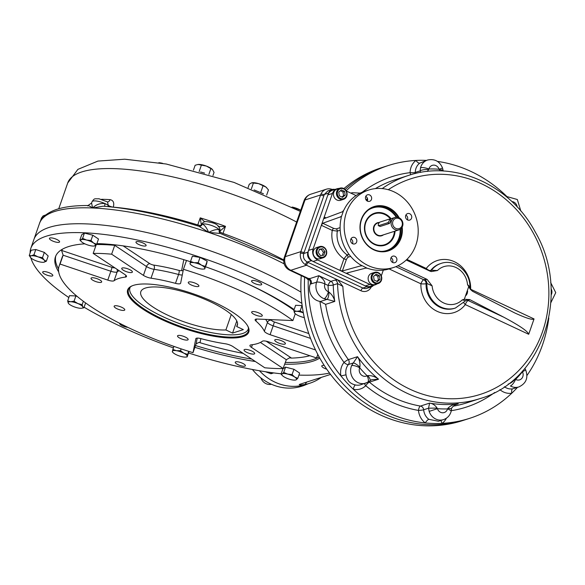 <?xml version="1.0" encoding="UTF-8"?>
<svg xmlns="http://www.w3.org/2000/svg" width="585" height="585" viewBox="0 0 585 585"><rect width="100%" height="100%" fill="white"/><g stroke="black" fill="none" stroke-linecap="round" stroke-linejoin="round"><path stroke-width="0.88" d="M275.03 340.821A5.631 1.572 19.2 0 1 274.76 340.031A5.631 1.572 19.2 0 1 280.595 340.397A5.631 1.572 19.2 0 1 285.392 343.731A5.631 1.572 19.2 0 1 280.712 343.724A5.631 1.572 19.2 0 1 275.03 340.821M254.643 314.657A5.631 1.572 19.2 0 1 251.66 312.061A5.631 1.572 19.2 0 1 257.488 312.427A5.631 1.572 19.2 0 1 262.292 315.761A5.631 1.572 19.2 0 1 254.643 314.657M195.339 286.35A5.631 1.572 19.2 0 1 188.275 282.38A5.631 1.572 19.2 0 1 194.103 282.745A5.631 1.572 19.2 0 1 198.907 286.08A5.631 1.572 19.2 0 1 195.339 286.35M131.866 272.478A5.631 1.572 19.2 0 1 125.614 271.36A5.631 1.572 19.2 0 1 121.738 268.376A5.631 1.572 19.2 0 1 127.574 268.742A5.631 1.572 19.2 0 1 132.371 272.076A5.631 1.572 19.2 0 1 131.866 272.478M101.395 281.158A5.631 1.572 19.2 0 1 101.666 281.948A5.631 1.572 19.2 0 1 95.83 281.582A5.631 1.572 19.2 0 1 91.033 278.248A5.631 1.572 19.2 0 1 95.721 278.255A5.631 1.572 19.2 0 1 101.395 281.158M121.782 307.315A5.631 1.572 19.2 0 1 124.773 309.918A5.631 1.572 19.2 0 1 118.938 309.553A5.631 1.572 19.2 0 1 114.141 306.218A5.631 1.572 19.2 0 1 121.782 307.315M181.087 335.629A5.631 1.572 19.2 0 1 188.151 339.6A5.631 1.572 19.2 0 1 182.323 339.227A5.631 1.572 19.2 0 1 177.526 335.9A5.631 1.572 19.2 0 1 181.087 335.629M244.567 349.501A5.631 1.572 19.2 0 1 250.819 350.62A5.631 1.572 19.2 0 1 254.687 353.603A5.631 1.572 19.2 0 1 248.852 353.238A5.631 1.572 19.2 0 1 244.055 349.903A5.631 1.572 19.2 0 1 244.567 349.501M42.932 272.8A5.367 1.499 19.2 0 1 42.676 272.047A5.367 1.499 19.2 0 1 48.233 272.398A5.367 1.499 19.2 0 1 52.818 275.579A5.367 1.499 19.2 0 1 48.35 275.579A5.367 1.499 19.2 0 1 42.932 272.8M127.852 327.359A5.367 1.499 19.2 0 1 122.484 325.83A5.367 1.499 19.2 0 1 119.64 323.351A5.367 1.499 19.2 0 1 119.662 323.3M241.993 366.013A5.367 1.499 19.2 0 1 235.25 362.225A5.367 1.499 19.2 0 1 240.815 362.576A5.367 1.499 19.2 0 1 245.393 365.757A5.367 1.499 19.2 0 1 241.993 366.013M326.766 369.223A5.367 1.499 19.2 0 1 321.779 365.903A5.367 1.499 19.2 0 1 324.273 365.486M258.877 281.977A5.367 1.499 19.2 0 1 261.722 284.456A5.367 1.499 19.2 0 1 256.157 284.105A5.367 1.499 19.2 0 1 251.579 280.924A5.367 1.499 19.2 0 1 258.877 281.977M139.369 241.795A5.367 1.499 19.2 0 1 146.111 245.583A5.367 1.499 19.2 0 1 140.546 245.232A5.367 1.499 19.2 0 1 135.969 242.051A5.367 1.499 19.2 0 1 139.369 241.795M49.922 237.993A5.367 1.499 19.2 0 1 55.889 239.06A5.367 1.499 19.2 0 1 59.582 241.905A5.367 1.499 19.2 0 1 54.017 241.554A5.367 1.499 19.2 0 1 49.44 238.373A5.367 1.499 19.2 0 1 49.922 237.993M114.894 244.844L111.64 254.19L143.42 275.367A6.508 1.813 19.2 0 0 151.01 278.189A81.366 22.698 -160.8 0 1 175.485 283.345A6.508 1.813 19.2 0 0 180.611 283.272A6.508 1.813 19.2 0 0 180.633 283.206L183.427 269.297A136.693 38.135 19.2 0 1 292.895 320.558L295.271 313.721M114.857 267.85A3.254 0.907 19.2 0 1 112.079 267.404L61.571 250.424L63.136 255.206L60.05 264.054L107.786 280.105A6.508 1.813 19.2 0 0 114.075 280.734A81.366 22.698 -160.8 0 1 125.373 277.1A6.508 1.813 19.2 0 0 126.492 276.529A6.508 1.813 19.2 0 0 124.956 274.584L93.183 253.407A136.693 38.135 19.2 0 1 111.64 254.19M195.843 338.642L192.999 352.675L196.085 343.819L199.171 342.32L200.033 342.715L200.86 338.613M282.358 375.555L281.027 374.071L286.328 359.716L289.59 357.815L291.513 358.093L266.146 341.187M186.498 260.486L183.427 269.297M96.174 244.822L93.183 253.407M195.792 338.773A6.508 1.813 19.2 0 1 195.814 338.708A6.508 1.813 19.2 0 1 200.94 338.635A81.366 22.698 -160.8 0 0 225.415 343.79A6.508 1.813 19.2 0 1 233.013 346.605L264.786 367.789A136.693 38.135 19.2 0 0 283.242 368.572L251.47 347.388A6.508 1.813 19.2 0 1 249.934 345.45A6.508 1.813 19.2 0 1 251.053 344.879A81.366 22.698 -160.8 0 0 262.351 341.245A6.508 1.813 19.2 0 1 268.647 341.867L316.375 357.918A136.693 38.135 19.2 0 0 317.304 355.943A136.693 38.135 19.2 0 0 317.728 354.298M192.999 352.675A136.693 38.135 19.2 0 1 59.129 266.036A136.693 38.135 19.2 0 1 60.05 264.054M315.549 349.969L270.087 334.686A6.508 1.813 19.2 0 1 264.354 331.264A81.366 22.698 -160.8 0 0 255.857 320.975A6.508 1.813 19.2 0 1 255.118 319.637A6.508 1.813 19.2 0 1 257.166 319.044L292.895 320.558M319.798 358.093A143.201 39.948 19.2 0 1 312.96 361.164A143.201 39.948 19.2 0 1 284.763 364.214M255.374 361.515A143.201 39.948 19.2 0 1 194.863 347.322M58.705 271.923A143.201 39.948 19.2 0 1 55.443 256.815A143.201 39.948 19.2 0 1 84.862 243.828M96.905 243.601A143.201 39.948 19.2 0 1 190.461 261.729M205.569 266.789A143.201 39.948 19.2 0 1 294.145 309.523M161.694 319.52A64.116 17.886 19.2 0 1 131.983 285.904A64.116 17.886 19.2 0 1 194.096 294.094A64.116 17.886 19.2 0 1 247.857 326.255A64.116 17.886 19.2 0 1 225.452 337.742A64.116 17.886 19.2 0 1 161.694 319.52M247.652 325.882A63.465 17.704 19.2 0 1 248.354 331.271A63.465 17.704 19.2 0 1 162.162 318.84A63.465 17.704 19.2 0 1 128.488 289.524A63.465 17.704 19.2 0 1 132.385 285.743M301.882 303.381A169.233 47.217 -160.8 0 0 46.171 236.238A169.233 47.217 -160.8 0 0 30.859 248.252A169.233 47.217 -160.8 0 0 30.106 253.049M30.851 257.839A169.233 47.217 -160.8 0 0 68.847 297.56M84.108 307.22A169.233 47.217 -160.8 0 0 173.401 347.878M188.524 352.974A169.233 47.217 -160.8 0 0 281.122 373.793M298.913 375.095A169.233 47.217 -160.8 0 0 329.523 373.069M49.257 227.382A169.233 47.217 -160.8 0 0 33.945 239.397A169.233 47.217 19.2 0 1 135.486 230.139A169.233 47.217 19.2 0 1 300.975 292.112A169.233 47.217 -160.8 0 0 49.257 227.382M378.627 225.671A1.952 0.651 115.1 0 1 378.415 225.664A1.952 0.651 115.1 0 1 378.539 223.894A1.952 0.651 115.1 0 1 379.862 222.124L389.018 219.185A1.952 0.651 115.1 0 1 389.23 219.185A1.952 0.651 115.1 0 1 389.105 220.962A1.952 0.651 115.1 0 1 387.782 222.724L378.627 225.671L380.243 226.424L389.398 223.485L387.782 222.724M391.445 221.05A6.508 5.865 72.2 0 0 392.784 227.901A6.508 5.865 72.2 0 0 398.992 229.854A6.508 5.865 72.2 0 0 402.582 221.861A6.508 5.865 72.2 0 0 395.007 217.459A6.508 5.865 72.2 0 0 391.445 221.05M392.886 221.357A5.367 4.834 72.2 0 0 398.297 228.793A5.367 4.834 72.2 0 0 401.237 220.362A5.367 4.834 72.2 0 0 392.886 221.357M390.429 218.929A16.27 14.654 72.2 0 0 374.649 213.744A16.27 14.654 72.2 0 0 365.735 222.731A16.27 14.654 72.2 0 0 369.098 239.857A16.27 14.654 72.2 0 0 384.616 244.727A16.27 14.654 72.2 0 0 394.414 231.324M390.634 219.945L390.568 221.335L389.398 223.485M340.404 190.732L342.971 191.939L343.549 195.639L341.896 197.021M342.532 197.32L339.322 195.814L338.744 192.114L341.377 189.913L344.587 191.419L345.165 195.119L342.532 197.32M343.549 195.639L345.165 195.119M342.971 191.939L344.587 191.419M336.763 191.397A5.857 5.28 72.2 0 0 337.969 197.562A5.857 5.28 72.2 0 0 343.556 199.317A5.857 5.28 72.2 0 0 346.766 196.085A5.857 5.28 72.2 0 0 345.559 189.92A5.857 5.28 72.2 0 0 339.973 188.165A5.857 5.28 72.2 0 0 336.763 191.397M337.589 191.573A5.207 4.687 72.2 0 0 342.832 198.783A5.207 4.687 72.2 0 0 345.684 190.608A5.207 4.687 72.2 0 0 337.589 191.573M339.973 188.165L337.011 189.116A5.857 5.28 72.2 0 0 333.779 196.304A5.857 5.28 72.2 0 0 340.594 200.267L343.556 199.317M375.226 275.008L377.8 276.208L378.378 279.915L376.725 281.297M376.206 274.189L379.416 275.689L379.994 279.396L377.362 281.59L374.151 280.091L373.574 276.391L376.206 274.189M377.8 276.208L379.416 275.689M378.378 279.915L379.994 279.396M381.442 280.281A5.857 5.28 72.2 0 0 380.228 274.116A5.857 5.28 72.2 0 0 374.641 272.361A5.857 5.28 72.2 0 0 371.431 275.601A5.857 5.28 72.2 0 0 372.645 281.765A5.857 5.28 72.2 0 0 378.232 283.52A5.857 5.28 72.2 0 0 381.442 280.281M381.149 279.937A5.207 4.687 72.2 0 0 375.906 272.72A5.207 4.687 72.2 0 0 373.062 280.902A5.207 4.687 72.2 0 0 381.149 279.937M374.641 272.361L371.68 273.319A5.857 5.28 72.2 0 0 368.47 276.551A5.857 5.28 72.2 0 0 369.683 282.716A5.857 5.28 72.2 0 0 375.27 284.471L378.232 283.52M378.685 280.486A5.857 5.28 72.2 0 0 378.787 279.784M319.351 249.51L321.223 249.283L323.41 252.289L322.342 255.352M325.026 251.769L323.841 255.177L320.47 255.579L318.284 252.574L319.468 249.166L322.84 248.764L325.026 251.769L323.41 252.289M321.223 249.283L322.84 248.764M319.564 257.488A5.857 5.28 72.2 0 0 323.205 257.751A5.857 5.28 72.2 0 0 326.752 252.559A5.857 5.28 72.2 0 0 323.264 246.863A5.857 5.28 72.2 0 0 319.622 246.599A5.857 5.28 72.2 0 0 316.083 251.791A5.857 5.28 72.2 0 0 319.564 257.488M320.039 256.815A5.207 4.687 72.2 0 0 326.357 251.528A5.207 4.687 72.2 0 0 318.657 247.923A5.207 4.687 72.2 0 0 320.039 256.815M319.622 246.599L316.661 247.55A5.857 5.28 72.2 0 0 313.428 254.746A5.857 5.28 72.2 0 0 320.244 258.702L323.205 257.751M401.639 227.974A22.8 20.533 -107.8 0 1 400.447 237.919A22.8 20.533 -107.8 0 1 387.957 250.512A22.8 20.533 -107.8 0 1 361.435 235.09A22.8 20.533 -107.8 0 1 373.998 207.105A22.8 20.533 -107.8 0 1 398.246 217.445M402.195 227.097A23.283 20.972 -107.8 0 1 401.061 238.051A23.283 20.972 -107.8 0 1 369.647 247.301A23.283 20.972 -107.8 0 1 366.356 211.287A23.283 20.972 -107.8 0 1 399.219 217.832M393.983 234.205A16.336 14.713 -107.8 0 1 393.515 235.792A16.336 14.713 -107.8 0 1 373.12 243.397A16.336 14.713 -107.8 0 1 366.824 220.077A16.336 14.713 -107.8 0 1 388.396 216.845M395.065 231.112A16.826 15.151 -107.8 0 1 394.136 235.923A16.826 15.151 -107.8 0 1 372.25 243.199A16.826 15.151 -107.8 0 1 367.775 218.037A16.826 15.151 -107.8 0 1 391.08 218.724M368.726 190.015A40.679 36.643 72.2 0 0 346.444 212.472A40.679 36.643 72.2 0 0 354.846 255.287A40.679 36.643 72.2 0 0 393.632 267.469A40.679 36.643 72.2 0 0 416.059 217.525A40.679 36.643 72.2 0 0 368.726 190.015L364.689 191.31A40.679 36.643 72.2 0 0 344.06 209.744L342.539 211.726L324.368 218.534L324.229 217.042L313.129 248.917A8.461 7.62 72.2 0 0 317.684 259.981L339.914 270.387L342.371 270.965L361.428 265.67M339.139 188.428A8.461 7.62 72.2 0 0 337.084 188.758L332.507 190.235A8.461 7.62 72.2 0 0 327.878 194.907L308.551 250.395A8.461 7.62 72.2 0 0 313.107 261.451L365.347 285.911A8.461 7.62 72.2 0 0 370.612 286.299L375.19 284.822A8.461 7.62 72.2 0 0 377.054 283.893M337.084 188.758A8.461 7.62 72.2 0 0 332.455 193.43L324.229 217.042L326.057 217.898M341.238 216.611L322.723 223.258L321.355 225.305L332.243 230.41L337.311 231.126A22.778 20.519 72.2 0 0 347.102 254.899L343.943 258.819L339.914 270.387L369.925 284.442A8.461 7.62 72.2 0 0 375.19 284.822M352.462 243.645A3.415 3.079 72.2 0 0 350.949 238.936M350.81 239.28A3.415 3.079 72.2 0 0 354.773 243.894A3.415 3.079 72.2 0 0 352.682 237.386A3.415 3.079 72.2 0 0 350.81 239.28M367.292 201.072A3.415 3.079 72.2 0 0 365.771 196.363M369.632 194.966A3.415 3.079 72.2 0 0 366.342 200.297A3.415 3.079 72.2 0 0 371.665 198.293A3.415 3.079 72.2 0 0 369.632 194.966M407.379 219.843A3.415 3.079 72.2 0 0 405.858 215.134M411.555 218.205A3.415 3.079 72.2 0 0 407.591 213.583A3.415 3.079 72.2 0 0 406.429 219.068A3.415 3.079 72.2 0 0 411.555 218.205M392.55 262.424A3.415 3.079 72.2 0 0 391.036 257.707M392.732 262.511A3.415 3.079 72.2 0 0 396.74 258.475A3.415 3.079 72.2 0 0 390.897 258.051A3.415 3.079 72.2 0 0 392.732 262.511M342.371 270.965L346.422 259.338L347.856 257.276L350.634 256.384M367.614 199.814L366.137 200.033M343.497 210.717L341.296 217.028L340.894 216.45L341.187 218.008A40.679 36.643 72.2 0 0 360.484 264.881L367.175 268.23L365.757 268.105L346.817 273.049L347.695 274.029L348.163 272.698M346.422 259.338A1.952 0.548 19.2 0 1 343.943 258.819A26.691 24.036 72.2 0 1 332.243 230.41A1.952 0.651 115.1 0 1 333.669 228.377L322.723 223.258M381.303 275.901L383.314 270.131M367.175 268.23L368.265 268.522A40.679 36.643 72.2 0 0 389.595 268.771L393.632 267.469M361.237 265.451L361.311 266.021L361.237 265.451M356.053 195.558L346.298 190.995M468.665 286.804L464.315 299.279L469.667 299.557L503.978 317.311C519.634 325.669 527.875 331.322 528.701 334.284L534.039 318.935C532.752 320.236 526.266 318.218 514.588 312.865L472.541 291.293L470.34 289.326L467.517 284.595C469.528 286.343 470.194 287.506 469.514 288.083M469.667 299.557L468.958 300.273A3.905 3.517 72.2 0 0 466.53 300.098A3.905 3.517 72.2 0 0 466.523 300.105L455.371 308.061A23.429 21.104 -107.8 0 1 426.882 283.418A3.905 3.517 72.2 0 0 424.564 279.491L427.123 279.411L432.118 285.868L426.882 283.418L426.077 283.681A3.905 3.517 72.2 0 0 423.759 279.747L395.84 266.672M464.936 301.238C465.587 300.734 464.666 300.302 462.172 299.944A19.524 17.587 -107.8 0 1 443.649 302.942A19.524 17.587 -107.8 0 1 432.118 285.868M464.315 299.279L462.172 299.944M430.246 271.25A3.905 3.517 -107.8 0 0 431.467 270.263L437.463 270.519A19.524 17.587 -107.8 0 1 455.986 267.52A19.524 17.587 -107.8 0 1 467.517 284.595M406.253 260.025L429.997 271.147L431.372 271.572L437.463 270.519M397.939 265.744L427.123 279.411M466.486 293.041C465.572 296.068 465.821 296.193 467.24 293.421C467.89 290.262 467.642 290.131 466.486 293.041M451.583 408.74L447.832 408.345C450.552 405.537 454.011 404.03 458.223 403.825L456.878 404.198C454.457 404.403 450.413 409.054 451.583 408.74L451.13 411.46C449.953 415.504 447.408 418.216 443.496 419.62L438.436 421.251L428.783 419.291A3.905 1.038 -52.6 0 0 425.244 422.933A132.788 119.596 -107.8 0 1 353.377 389.281A132.788 119.596 -107.8 0 1 340.931 375.936A132.788 119.596 -107.8 0 1 308.251 279.879L306.291 277.999M524.84 368.389L525.615 369.771C528.504 377.661 526.266 383.38 518.902 386.934L512.665 388.835A3.905 1.682 -99.7 0 0 511.802 393.178A132.788 119.596 -107.8 0 1 469.726 418.312A132.788 119.596 -107.8 0 1 442.194 423.35A132.788 119.596 -107.8 0 1 425.244 422.933A16.27 14.654 -107.8 0 1 418.494 410.414A3.905 0.424 175.2 0 0 423.657 409.778A3.905 3.517 72.2 0 0 420.454 406.07A3.905 1.536 -80.3 0 0 418.494 410.414A121.066 109.037 -107.8 0 1 365.727 385.698A16.27 14.654 -107.8 0 1 353.377 389.281A3.905 1.506 102.2 0 1 355.475 384.967C350.035 383.753 346.883 380.374 346.02 374.824L340.931 375.936A16.27 14.654 -107.8 0 1 344.017 362.415A3.905 1.462 -141.1 0 0 348.367 364.55A3.905 3.517 72.2 0 0 348.375 359.621A3.905 0.578 -35.8 0 0 344.017 362.415A121.066 109.037 -107.8 0 1 319.936 301.385L325.626 304.361L334.781 301.421A117.161 105.519 -107.8 0 1 333.238 285.019A3.905 0.519 -1.7 0 1 328.068 285.421A3.905 1.302 115.1 0 1 330.92 281.363L335.227 279.981L337.808 279.908L306.474 265.239A10.413 9.382 -107.8 0 1 305.399 264.647A10.413 9.382 -107.8 0 1 300.536 252.837A2.603 0.717 -160.7 0 0 303.761 253.502C302.811 257.254 303.981 260.084 307.264 262.014A2.603 0.856 -65 0 0 305.399 264.647M446.406 418.195A16.27 14.654 -107.8 0 1 442.194 423.35A3.905 1.616 52.9 0 1 441.134 420.381M517.454 387.402A132.788 119.596 -107.8 0 1 511.802 393.178A16.27 14.654 -107.8 0 1 499.868 389.617M548.81 317.991A132.788 119.596 -107.8 0 1 526.961 375.49M437.47 161.409A132.788 119.596 -107.8 0 1 504.789 194.512A132.788 119.596 -107.8 0 1 506.53 196.18M503.436 194.286A16.27 14.654 -107.8 0 1 504.789 194.512A3.905 1.506 -77.8 0 0 504.723 195.31M346.181 190.783A132.788 119.596 -107.8 0 1 388.44 165.489A132.788 119.596 -107.8 0 1 415.972 160.444A132.788 119.596 -107.8 0 1 426.428 160.392M420.549 167.712A6.508 1.645 15 0 1 428.937 168.992L428.681 169.555A6.508 1.821 -2.8 0 0 420.162 170.857L420.549 167.712A12.365 11.137 -107.8 0 1 427.591 160.019L419.73 163.142A3.905 1.616 -127.1 0 1 415.972 160.444A16.27 14.654 -107.8 0 0 410.1 172.655A3.905 0.592 -179.2 0 0 415.27 172.429A12.365 11.137 -107.8 0 1 419.73 163.142M307.235 278.445L310.13 278.504L307.71 278.694L308.251 279.879M371.702 379.68L367.541 382.363A6.508 2.793 -118.2 0 1 367.336 382.451A12.365 11.137 -107.8 0 1 365.654 383.168A12.365 11.137 -107.8 0 1 353.567 379.109A12.365 11.137 -107.8 0 1 351.636 365.61L353.26 362.978A6.508 1.572 40.9 0 1 359.87 367.153C360.301 363.278 359.519 359.782 357.53 356.682L348.375 359.621A117.161 105.519 -107.8 0 1 325.626 304.361M346.02 374.824A12.365 11.137 -107.8 0 1 348.367 364.55L353.26 362.978L357.53 356.682A117.161 105.519 -107.8 0 0 378.546 379.212L369.391 382.159A3.905 0.98 -50.3 0 0 365.727 385.698A3.905 1.543 45.3 0 1 364.47 383.548M351.636 365.61A6.508 1.974 23.5 0 1 359.709 367.789L359.87 367.153M355.475 384.967A12.365 11.137 -107.8 0 0 360.806 384.725L367.541 382.363A6.508 2.793 -118.2 0 0 367.146 375.767L367.746 375.599C371.629 375.424 375.226 376.63 378.546 379.212L371.716 379.672M370.071 380.542A6.508 1.704 -133 0 0 367.746 375.599M443.496 419.62A12.365 11.137 -107.8 0 1 429.156 411.401L428.549 408.198L437.105 408.081C435.123 405.156 432.622 403.504 429.609 403.123L420.454 406.07A117.161 105.519 -107.8 0 1 369.391 382.159A3.905 3.517 -107.8 0 0 368.66 381.676M428.783 419.291A12.365 11.137 -107.8 0 1 423.657 409.778L428.549 408.198L429.609 403.123A117.161 105.519 -107.8 0 0 458.223 403.825L455.781 404.615M429.156 411.401L437.404 408.666L437.105 408.081M451.13 411.46A6.508 1.645 -165 0 0 447.532 408.915L447.832 408.345M508.197 384.045A6.508 2.267 -42.5 0 0 515.012 379.219L515.59 379.416A6.508 2.026 -60.5 0 1 510.42 385.968A12.365 11.137 -107.8 0 0 518.902 386.934M525.615 369.771A6.508 0.461 153.7 0 1 522.471 371.789L522.303 371.146M443.174 170.659A6.508 1.536 171.6 0 0 443.174 170.652A6.508 1.536 171.6 0 0 439.408 169.818L439.072 169.24L442.553 168.049L443.174 170.659M415.079 173.599A3.905 3.517 -107.8 0 0 415.27 172.429L420.162 170.857L420.556 172.443M428.681 169.555L427.225 171.471M324.083 298.716A6.508 2.303 -69.4 0 0 328.404 291.761L328.96 292.098A6.508 1.784 -86.7 0 1 327.066 299.366L324.083 298.716A12.365 11.137 -107.8 0 1 316.624 282.197A3.905 3.517 -107.8 0 1 316.624 282.197A6.508 1.813 19.2 0 1 324.872 283.93C325.187 281.502 323.169 278.76 318.832 275.703L330.92 281.363A3.905 3.517 -107.8 0 1 333.238 285.019L337.545 283.63L342.847 286.387L337.808 279.908L360.945 290.745A2.603 0.87 115.1 0 1 362.846 288.039L307.264 262.014L311.439 260.669L367.014 286.694A6.508 5.865 72.2 0 0 371.065 286.986A6.508 5.865 72.2 0 0 373.501 285.37M324.872 283.93L328.068 285.421A121.066 109.037 -107.8 0 0 328.404 291.761A5.857 5.28 -107.8 0 1 324.872 283.944A10.413 9.382 -107.8 0 1 324.872 283.944A6.508 1.821 19.3 0 0 316.624 282.197L318.832 275.703L310.13 278.504M320.58 301.45L327.066 299.366L334.781 301.421C333.947 297.677 332.009 294.569 328.96 292.098M300.536 252.837A10.413 9.382 -107.8 0 1 300.873 251.63L320.609 194.959A10.413 9.382 -107.8 0 1 321.085 193.825A10.413 9.382 -107.8 0 1 326.313 189.211A10.413 9.382 -107.8 0 1 331.658 189.24A2.603 0.856 -65 0 0 331.519 189.715M334.978 189.438A6.508 5.865 72.2 0 0 332.053 189.54L327.834 190.9L324.317 194.476A2.603 0.739 19.1 0 1 321.085 193.825M331.658 189.24A10.413 9.382 -107.8 0 1 332.302 189.467M316.624 282.197L310.218 284.113C310.847 281.568 310.013 279.762 307.71 278.694M319.936 301.385A12.365 11.137 -107.8 0 1 310.218 284.113M332.053 189.54A6.508 5.865 72.2 0 0 328.492 193.13L307.937 252.164A6.508 5.865 72.2 0 0 311.439 260.669M388.44 165.489L384.667 166.696A132.788 119.596 -107.8 0 0 345.135 189.474A132.788 119.596 -107.8 0 1 384.667 166.696L381.098 167.844A132.788 119.596 -107.8 0 0 343.914 188.575M469.726 418.312L465.96 419.518A132.788 119.596 -107.8 0 1 304.639 277.231A132.788 119.596 -107.8 0 0 465.96 419.518L462.391 420.666A132.788 119.596 -107.8 0 1 301.253 275.645M130.353 286.986A62.632 17.477 -160.8 0 0 129.665 289.231A62.632 17.477 -160.8 0 0 163.178 316.814A62.632 17.477 -160.8 0 0 247.609 330.298A62.632 17.477 -160.8 0 0 248.471 328.112M225.89 329.969L232.559 333.092L243.331 329.626L236.662 326.503A51.1 14.252 -160.8 0 0 237.342 325.282A51.1 14.252 -160.8 0 0 193.774 295.015A51.1 14.252 -160.8 0 0 140.831 291.674A51.1 14.252 -160.8 0 0 170.081 316.258A51.1 14.252 -160.8 0 0 225.89 329.969L231.28 314.503M236.662 326.503L237.568 323.907M232.559 333.092L236.779 320.96M101.922 199.412A3.905 2.845 91.2 0 0 101.965 199.295L101.563 199.309M113.285 207.163A3.905 2.523 95 0 0 113.293 207.148C114.441 202.841 113.366 200.333 110.06 199.639A3.905 2.654 -86.4 0 1 107.501 201.905L108.262 205.372A3.905 1.09 -160.8 0 0 113.293 207.148A155.895 43.495 19.2 0 1 197.759 224.933L200.231 217.847L204.83 221.854M87.684 205.905C88.138 205.32 89.776 206.015 92.598 207.982A169.233 47.217 19.2 0 1 208.691 232.42A169.233 47.217 19.2 0 1 284.193 263.872M201.364 224.969L200.231 217.847A155.895 43.495 -160.8 0 1 225.488 226.336L219.858 231.185A3.905 3.795 14.6 0 0 219.945 230.899L219.945 230.899A3.905 3.795 14.6 0 0 220.026 230.468M201.401 224.823L200.143 226.285A3.905 3.503 73.2 0 0 200.15 226.285A3.905 3.503 73.2 0 0 202.33 224.113A9.762 2.728 -160.8 0 1 211.163 225.335A9.762 2.728 -160.8 0 1 219.338 229.832A9.762 2.728 19.2 0 1 219.88 231.038A9.762 2.728 19.2 0 1 219.858 231.192L219.88 231.038A3.905 3.737 4 0 0 220.077 230.11L220.077 230.11C219.624 226.468 217.079 224.033 212.435 222.797C207.09 221.635 203.755 220.136 201.401 224.823L201.401 224.823A9.762 2.728 19.2 0 1 202.33 224.113C204.479 224.911 206.6 227.675 208.691 232.42L220.355 233.481L219.85 233.079A3.905 3.386 139.7 0 1 219.843 233.079A3.905 3.386 139.7 0 1 219.338 229.832C216.838 229.064 213.291 229.927 208.691 232.42L199.054 226.322C163.471 215.192 131.479 208.479 103.077 206.191L92.598 207.982C96.181 204.436 100.371 202.995 105.161 203.653A3.905 1.258 -65.1 0 0 104.825 206.329M218.19 226.644L225.488 226.336L223.017 233.422A155.895 43.495 19.2 0 1 283.769 259.959M223.017 233.422A3.905 1.09 19.2 0 1 219.858 231.192L219.858 231.185A3.905 3.751 -164.8 0 0 219.784 231.426L219.916 233.166M91.567 203.039L92.598 207.982A169.233 47.217 19.2 0 0 39.495 223.455C40.774 219.075 45.279 213.013 57.739 209.042C65.783 206.622 75.874 205.459 88.006 205.54L91.567 203.039L91.999 201.788C94.719 197.752 94.441 199.083 98.953 198.754L107.457 201.898M273.678 372.908L271.016 373.764L265.378 371.716M306.672 382.1L305.063 384.462C300.631 385.12 298.825 385.091 299.644 384.352L299.206 384.586M305.063 384.462A50.442 45.433 72.2 0 0 309.765 383.248A50.442 45.433 72.2 0 0 321.326 377.384M330.54 374.422L299.644 384.352M309.765 383.248L306.269 384.374A50.442 45.433 -107.8 0 1 259.491 370.758M252.427 369.486A50.836 45.784 72.2 0 0 270.467 383.833A50.836 45.784 72.2 0 0 305.195 384.988L308.12 383.775M259.455 370.751A50.471 45.454 72.2 0 0 274.884 382.122A50.471 45.454 72.2 0 0 307.608 383.943M260.822 377.851A9.762 8.797 72.2 0 0 271.418 384.272M292.12 207.061L300.727 210.249A8.79 2.45 -160.8 0 0 300.69 210.227A8.79 2.45 -160.8 0 0 292.5 207.134A8.79 2.45 -160.8 0 0 292.112 207.061M296.8 208.808L296.602 209.386M254.109 189.935L263.455 193.767M266.723 187.734A8.79 2.45 -160.8 0 0 266.687 187.697A8.79 2.45 -160.8 0 0 266.007 187.112A8.79 2.45 -160.8 0 0 258.504 183.602L251.608 182.856L249.261 184.238L248.098 187.58M266.65 195.127L268.464 189.92L266.007 187.112L258.504 183.602A8.79 2.45 -160.8 0 0 252.347 182.703A8.79 2.45 -160.8 0 0 252.274 182.717M263.06 185.73L260.698 192.509M253.459 182.893L251.382 188.853M200.567 171.975L204.604 173.101M212.955 175.544L214.052 172.399L212.421 169.453A8.79 2.45 -160.8 0 0 212.421 169.453A8.79 2.45 -160.8 0 0 206.417 166.082A8.79 2.45 -160.8 0 0 198.534 164.422A8.79 2.45 -160.8 0 0 198.081 164.458A8.79 2.45 -160.8 0 0 198.066 164.458L195.141 165.262L193.459 170.089M212.45 169.482L206.417 166.082L198.081 164.458M210.892 168.575L208.889 174.33M201.437 165.007L199.149 171.588M162.71 163.369A8.79 2.45 -160.8 0 0 159.544 162.769A8.79 2.45 -160.8 0 0 158.82 162.71M161.358 163.135L158.879 162.718M187.185 356.294A7.81 2.179 19.2 0 1 185.796 357.062A7.81 2.179 19.2 0 1 183.112 356.916A7.81 2.179 19.2 0 1 175.712 354.43A7.81 2.179 -160.8 0 1 173.05 352.623L172.348 351.921L172.86 349.442L176.458 350.7A7.81 2.179 19.2 0 1 183.858 353.186A7.81 2.179 19.2 0 1 187.185 356.294L187.156 356.908L185.796 357.062M172.356 351.929L172.385 351.322A7.81 2.179 19.2 0 1 176.458 350.7L180.509 350.686L183.858 353.186L187.653 354.415L187.156 356.908L189.028 351.439M172.385 351.322A7.81 2.179 -160.8 0 0 173.05 352.623M172.86 349.442L173.921 346.386M180.509 350.686L181.138 348.872M187.653 354.415L188.728 351.344M281.027 374.071L282.153 373.873L283.718 372.411L287.688 374.108L292.098 374.546L294.723 377.069L297.787 378.334L296.222 379.797A7.81 2.179 19.2 0 1 295.198 380.089A7.81 2.179 19.2 0 1 290.679 379.563A7.81 2.179 -160.8 0 1 283.645 376.601A7.81 2.179 19.2 0 1 282.453 375.65A7.81 2.179 19.2 0 1 282.153 373.873A7.81 2.179 19.2 0 1 287.688 374.108A7.81 2.179 19.2 0 1 294.723 377.069A7.81 2.179 19.2 0 1 296.222 379.797L295.44 380.06M283.718 372.411L285.553 367.146L293.933 369.274L299.622 373.062L297.787 378.334M283.25 368.565L285.553 367.146M292.098 374.546L293.933 369.274M304.295 317.596A7.81 2.179 19.2 0 1 299.352 316.054A7.81 2.179 19.2 0 1 294.95 313.428A7.81 2.179 19.2 0 1 294.43 312.77A7.81 2.179 19.2 0 1 296.763 311.33A7.81 2.179 19.2 0 1 303.337 312.902M294.862 313.341L293.787 310.562L296.763 311.33L300.178 310.832L303.337 312.865M293.787 310.562L295.615 305.29L302.167 305.626M300.178 310.832L302.014 305.56M80.489 308.288A7.81 2.179 19.2 0 1 73.235 306.438A7.81 2.179 19.2 0 1 68.833 303.82A7.81 2.179 19.2 0 1 68.306 303.162L67.663 300.953L70.639 301.721A7.81 2.179 19.2 0 1 77.9 303.564A7.81 2.179 19.2 0 1 82.821 306.847A7.81 2.179 19.2 0 1 81.578 308.258A7.81 2.179 19.2 0 1 80.489 308.288M68.745 303.732L68.306 303.162A7.81 2.179 -160.8 0 1 70.639 301.721L74.054 301.224L77.9 303.564L82.178 304.646L82.821 306.847L83.904 307.79L81.651 308.251M67.663 300.953L69.498 295.681L75.889 295.952L77.322 296.558M74.054 301.224L75.889 295.952M82.178 304.646L83.348 301.282M83.904 307.79L85.6 302.928M37.14 261.173A7.81 2.179 19.2 0 1 30.946 257.941A7.81 2.179 19.2 0 1 30.837 257.831L29.25 255.506L31.385 255.784L33.952 254.789L38.003 256.859A7.81 2.179 19.2 0 1 44.197 260.091A7.81 2.179 19.2 0 1 43.765 262.248A7.81 2.179 19.2 0 1 43.59 262.27A7.81 2.179 19.2 0 1 37.14 261.173M30.837 257.831L30.837 257.824A7.81 2.179 19.2 0 1 31.385 255.784A7.81 2.179 -160.8 0 1 38.003 256.859L42.5 257.663L44.197 260.091L46.339 261.254L43.59 262.27M29.25 255.506L31.085 250.241L35.787 249.517L44.336 252.391L48.175 255.981L46.339 261.254M33.952 254.789L35.787 249.517M42.5 257.663L44.336 252.391M82.529 242.541A7.81 2.179 19.2 0 1 81.33 241.598A7.81 2.179 19.2 0 1 81.03 239.821L82.602 238.358L86.565 240.055L90.982 240.486L93.6 243.016A7.81 2.179 19.2 0 1 95.099 245.744A7.81 2.179 19.2 0 1 94.083 246.036A7.81 2.179 19.2 0 1 89.563 245.503A7.81 2.179 19.2 0 1 82.529 242.541M81.235 241.503L79.904 240.018L81.03 239.821A7.81 2.179 19.2 0 1 86.565 240.055A7.81 2.179 -160.8 0 1 93.6 243.016L96.664 244.281L94.317 246M82.602 238.358L84.43 233.086L92.818 235.214L98.499 239.009L96.664 244.281M90.982 240.486L92.818 235.214M79.904 240.018L81.739 234.746L84.43 233.086M190.066 263.323A7.81 2.179 19.2 0 1 194.14 262.702L198.183 262.687L201.54 265.188L205.335 266.424L204.83 268.91L203.478 269.063A7.81 2.179 19.2 0 1 200.787 268.917A7.81 2.179 19.2 0 1 193.394 266.431A7.81 2.179 19.2 0 1 190.732 264.625A7.81 2.179 19.2 0 1 190.066 263.323L190.534 261.444L194.14 262.702A7.81 2.179 19.2 0 1 201.54 265.188A7.81 2.179 -160.8 0 1 204.86 268.296A7.81 2.179 19.2 0 1 203.478 269.063M204.86 268.296L206.666 263.638L207.17 261.151L205.335 266.424M198.183 262.687L200.019 257.415L207.17 261.151M190.534 261.444L192.37 256.171L200.019 257.415M183.807 259.667L181.657 270.365A3.254 0.907 19.2 0 1 179.09 270.431A84.62 23.605 19.2 0 0 153.636 265.071A3.254 0.907 19.2 0 1 149.84 263.659L123.172 245.89M61.571 250.424A139.947 39.041 19.2 0 1 62.654 249.078M308.785 333.552L274.38 321.984A3.254 0.907 19.2 0 1 271.513 320.273A3.254 3.02 -24.7 0 0 267.44 322.415L264.354 331.264M271.206 319.637A84.62 23.605 19.2 0 1 271.513 320.273M243.155 353.369A139.947 39.041 19.2 0 1 200.033 342.715M96.43 244.545A136.693 38.135 19.2 0 1 114.726 245.334L146.499 266.519L143.42 275.367M59.129 266.036L62.207 257.181A136.693 38.135 19.2 0 1 63.136 255.206L110.865 271.257L107.786 280.105M58.551 268.881A143.201 39.948 19.2 0 1 55.794 255.937M319.205 357.025A143.201 39.948 19.2 0 1 313.575 359.395A143.201 39.948 19.2 0 1 285.378 362.444M251.704 359.066A143.201 39.948 19.2 0 1 195.485 345.552M309.845 355.724A139.947 39.041 19.2 0 1 291.513 358.093M236.362 278.782A136.693 38.135 19.2 0 1 293.911 310.196M181.657 270.365A3.254 3.122 -168.6 0 1 183.032 271.243M182.279 275.008A6.508 1.813 19.2 0 1 178.571 274.489L175.485 283.345M179.09 270.431A3.254 0.812 -75.1 0 1 178.571 274.489A81.366 22.698 19.2 0 0 154.096 269.334A6.508 1.813 19.2 0 1 146.499 266.519A3.254 2.121 -56.3 0 1 149.84 263.659M153.636 265.071A3.254 1.762 -81.6 0 1 154.096 269.334L151.01 278.189M116.905 269.217A3.254 3.071 -126.8 0 1 117.161 271.879A81.366 22.698 19.2 0 1 119.113 270.687M114.075 280.734L117.161 271.879A6.508 1.813 19.2 0 1 110.865 271.257L112.079 267.404M125.965 275.389L125.373 277.1M196.085 343.819L197.233 338.108M286.328 359.716L260.398 342.437M252.406 344.697L251.47 347.388M274.38 321.984L273.173 325.83A6.508 1.813 19.2 0 1 267.44 322.415A81.366 22.698 19.2 0 0 265.685 319.403M310.54 338.401L273.173 325.83L270.087 334.686M256.53 319.044L255.857 320.975M379.402 222.468A6.837 6.157 72.2 0 0 373.8 226.505A6.837 6.157 72.2 0 0 375.936 234.431A6.837 6.157 72.2 0 0 383.409 234.863M379.387 222.483L377.778 223.002A6.508 5.865 72.2 0 0 374.21 226.592A6.508 5.865 72.2 0 0 375.555 233.444A6.508 5.865 72.2 0 0 381.756 235.389L398.992 229.854M400.14 229.327A22.405 20.183 -107.8 0 1 398.904 238.153A22.405 20.183 -107.8 0 1 381.661 251.389M368.374 210.052A22.405 20.183 -107.8 0 1 396.242 217.218M400.637 228.984A22.8 20.533 -107.8 0 1 399.394 238.256A22.8 20.533 -107.8 0 1 387.431 250.672M373.479 207.28A22.8 20.533 -107.8 0 1 396.849 217.21M313.129 248.917L308.551 250.395M317.684 259.981L313.107 261.451M332.455 193.43L327.878 194.907M369.925 284.442L365.347 285.911M340.104 227.653L336.17 228.911L333.669 228.377M366.817 200.757L367.073 200.019M336.17 228.911A1.952 1.762 -107.8 0 1 337.311 231.126L340.185 230.205M348.974 254.299L347.102 254.899A1.952 1.762 -107.8 0 1 347.856 257.276M534.039 318.935L470.647 289.253A3.905 1.302 -64.9 0 0 470.537 289.575M470.252 289.202A3.905 0.636 -177.9 0 0 470.647 289.253A27.341 24.621 -107.8 0 0 454.413 261.736A27.341 24.621 -107.8 0 0 426.253 268.464A3.905 1.302 -64.9 0 0 426.004 269.275M528.701 334.284L465.302 304.595A27.341 24.621 -107.8 0 1 437.141 311.322A27.341 24.621 -107.8 0 1 420.907 283.805L389.113 268.917M503.978 317.311L468.154 300.536A3.905 1.302 -64.9 0 0 465.302 304.595A3.905 1.441 -142.6 0 1 463.832 302.694M468.958 300.273L468.154 300.536A3.905 3.517 72.2 0 0 466.179 300.251M470.34 289.326L469.872 287.644C470.91 272.186 454.874 258.402 441.024 263.44A23.429 21.104 -107.8 0 0 431.467 270.263L430.655 270.526A3.905 3.517 -107.8 0 1 430.026 271.155M441.024 263.44L440.22 263.703A23.429 21.104 -107.8 0 0 430.655 270.526A3.905 1.441 37.4 0 1 426.253 268.464L406.904 259.404M455.371 308.061L454.567 308.317A23.429 21.104 -107.8 0 1 426.077 283.681A3.905 0.636 2.1 0 1 420.907 283.805A3.905 1.302 115.1 0 1 423.759 279.747L424.564 279.491M494.705 392.484A121.066 109.037 -107.8 0 1 451.313 410.685M512.665 388.835A12.365 11.137 -107.8 0 1 504.38 386.751M410.736 174.761A3.905 1.675 83 0 1 410.1 172.655A121.066 109.037 -107.8 0 0 362.298 192.18M367.146 375.767A5.857 5.28 -107.8 0 1 360.938 374.539A5.857 5.28 -107.8 0 1 359.709 367.789A121.066 109.037 -107.8 0 0 367.146 375.767M447.532 408.915A5.857 5.28 -107.8 0 1 442.611 412.783A5.857 5.28 -107.8 0 1 437.404 408.666A121.066 109.037 -107.8 0 0 447.532 408.915M522.471 371.789A5.857 5.28 -107.8 0 1 521.725 378.495A5.857 5.28 -107.8 0 1 515.59 379.416A121.066 109.037 -107.8 0 0 522.471 371.789M551.07 288.756A5.857 5.28 -107.8 0 1 551.172 294.906M511.875 201.584A5.857 5.28 -107.8 0 1 517.198 206.958M428.937 168.992A5.857 5.28 -107.8 0 1 433.865 165.124A5.857 5.28 -107.8 0 1 439.072 169.24A121.066 109.037 -107.8 0 0 428.937 168.992M350.978 193.182A12.365 11.137 -107.8 0 1 352.185 192.706L350.861 193.13M308.544 278.54L290.855 270.263A10.413 9.382 -107.8 0 1 285.253 256.654A10.413 2.903 -160.8 0 0 284.31 257.393A10.413 10.413 0 0 0 289.729 270.248A10.413 3.466 -64.9 0 0 290.855 270.263L306.474 265.239A2.603 0.87 115.1 0 1 308.375 262.533M371.285 286.913A9.111 8.205 -107.8 0 1 360.945 290.745M371.065 286.986L366.89 288.332A6.508 5.865 -107.8 0 1 362.846 288.039L367.014 286.694M328.492 193.13L324.317 194.476L304.171 252.325L303.761 253.502L307.937 252.164M304.171 252.325A2.603 0.724 19.2 0 1 300.873 251.63L285.253 256.654L304.99 199.982A10.413 9.382 -107.8 0 1 310.693 194.235A10.413 10.413 0 0 0 304.046 200.721A10.413 2.903 19.2 0 1 304.99 199.982L320.609 194.959A2.603 0.724 19.2 0 0 323.907 195.653M335.227 279.981A3.905 3.517 -107.8 0 1 337.545 283.63A117.161 105.519 -107.8 0 0 480.022 398.59L466.559 402.919A117.161 105.519 -107.8 0 1 453.251 406.158M311.242 283.93A3.905 3.517 72.2 0 0 308.756 278.665M375.373 188.611A117.161 105.519 -107.8 0 1 394.831 179.836L408.301 175.507C454.406 159.676 510.376 184.765 535.297 232.084C571.516 293.538 542.785 380.915 480.022 398.59M366.027 199.873A117.161 105.519 -107.8 0 1 367.468 198.498M382.217 188.582A117.161 105.519 -107.8 0 1 408.301 175.507M388.272 189.708A113.256 102.002 -107.8 0 1 540.167 247.689A113.256 102.002 -107.8 0 1 469.989 397.047A113.256 102.002 -107.8 0 1 342.847 286.387M43.356 217.152A9.762 2.728 -160.8 0 0 41.506 218.022L43.078 215.909L45.798 214.914M110.06 199.639A155.895 43.495 -160.8 0 0 101.965 199.295M58.749 208.743L67.714 182.981A155.895 43.495 19.2 0 1 296.624 222.022M197.759 224.933A3.905 1.09 -160.8 0 0 201.247 225.181M91.999 201.788A9.762 2.728 -160.8 0 1 105.161 203.653A9.762 2.728 -160.8 0 1 108.262 205.372A3.905 2.603 -55.8 0 0 108.006 206.615M271.016 373.764L271.118 372.565M39.495 223.455L30.859 248.252M317.816 354.459L317.304 355.943M380.009 226.417L378.415 225.664M390.824 219.931L389.23 219.185M389.391 219.265L395.007 217.459M383.299 245.152L384.616 244.727M373.332 214.168L374.649 213.744M307.286 278.467L289.729 270.248M550.668 282.57L555.75 292.639L550.873 302.642M520.825 211.039L517.33 199.507L505.952 196.319M443.174 170.652L443.298 171.039M442.553 168.049C439.642 161.248 434.655 158.572 427.591 160.019M360.228 193.116L352.185 192.706M284.31 257.393L304.046 200.721M326.313 189.211L310.693 194.235M247.609 330.298L248.596 328.887M129.665 289.231L129.775 287.506M40.255 221.62L41.506 218.022M219.96 230.848L220.077 230.11M200.143 226.285L199.054 226.322M283.732 260.603L220.362 233.488M300.332 211.382L233.978 182.403L166.235 164.012L124.722 159.208L97.929 161.08L77.878 169.372L67.714 182.981M190.732 264.625L190.023 263.923"/></g></svg>
